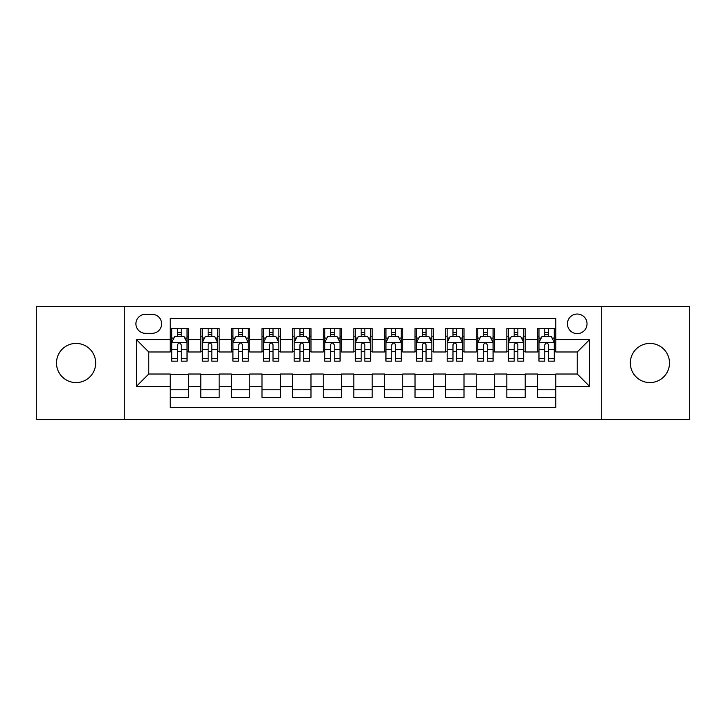<?xml version="1.0" encoding="UTF-8"?>
<svg xmlns="http://www.w3.org/2000/svg" width="726" height="726" viewBox="0 0 726 726"><rect width="100%" height="100%" fill="white"/><g stroke="black" fill="none" stroke-linecap="round" stroke-linejoin="round"><path stroke-width="1.09" d="M649.915 343.416A19.584 19.584 0 0 0 630.331 363A19.584 19.584 0 0 0 649.915 382.584A19.584 19.584 0 0 0 669.499 363A19.584 19.584 0 0 0 649.915 343.416M76.085 343.416A19.584 19.584 0 0 0 56.501 363A19.584 19.584 0 0 0 76.085 382.584A19.584 19.584 0 0 0 95.669 363A19.584 19.584 0 0 0 76.085 343.416M577.234 314.031A9.792 9.792 0 0 0 567.433 323.823A9.792 9.792 0 0 0 577.234 333.624A9.792 9.792 0 0 0 587.025 323.823A9.792 9.792 0 0 0 577.234 314.031M601.709 419.619L689.7 419.619L689.7 306.381L601.709 306.381L601.709 419.619L124.291 419.619L124.291 306.381L36.3 306.381L36.3 419.619L124.291 419.619M555.807 328.569L537.44 328.569L537.44 339.741L525.207 339.741L525.207 351.983L537.44 351.983L537.44 339.741M525.207 339.741L525.207 328.569L506.839 328.569L506.839 339.741L494.597 339.741L494.597 351.983L506.839 351.983L506.839 339.741M494.597 339.741L494.597 328.569L476.238 328.569L476.238 339.741L463.996 339.741L463.996 351.983L476.238 351.983L476.238 339.741M463.996 339.741L463.996 328.569L445.628 328.569L445.628 339.741L433.386 339.741L433.386 351.983L445.628 351.983L445.628 339.741M433.386 339.741L433.386 328.569L415.027 328.569L415.027 339.741L402.785 339.741L402.785 351.983L415.027 351.983L415.027 339.741M402.785 339.741L402.785 328.569L384.426 328.569L384.426 339.741L372.184 339.741L372.184 351.983L384.426 351.983L384.426 339.741M372.184 339.741L372.184 328.569L353.816 328.569L353.816 339.741L341.574 339.741L341.574 351.983L353.816 351.983L353.816 339.741M341.574 339.741L341.574 328.569L323.215 328.569L323.215 339.741L310.973 339.741L310.973 351.983L323.215 351.983L323.215 339.741M310.973 339.741L310.973 328.569L292.614 328.569L292.614 339.741L280.372 339.741L280.372 351.983L292.614 351.983L292.614 339.741M280.372 339.741L280.372 328.569L262.004 328.569L262.004 339.741L249.762 339.741L249.762 351.983L262.004 351.983L262.004 339.741M249.762 339.741L249.762 328.569L231.403 328.569L231.403 339.741L219.161 339.741L219.161 351.983L231.403 351.983L231.403 339.741M219.161 339.741L219.161 328.569L200.793 328.569L200.793 351.983L188.56 351.983L188.56 328.569L170.193 328.569M170.193 397.431L188.56 397.431L188.56 374.017L200.793 374.017L200.793 397.431L219.161 397.431L219.161 374.017L231.403 374.017L231.403 386.259L219.161 386.259M231.403 386.259L231.403 397.431L249.762 397.431L249.762 374.017L262.004 374.017L262.004 386.259L249.762 386.259M262.004 386.259L262.004 397.431L280.372 397.431L280.372 374.017L292.614 374.017L292.614 386.259L280.372 386.259M292.614 386.259L292.614 397.431L310.973 397.431L310.973 374.017L323.215 374.017L323.215 386.259L310.973 386.259M323.215 386.259L323.215 397.431L341.574 397.431L341.574 374.017L353.816 374.017L353.816 386.259L341.574 386.259M353.816 386.259L353.816 397.431L372.184 397.431L372.184 374.017L384.426 374.017L384.426 386.259L372.184 386.259M384.426 386.259L384.426 397.431L402.785 397.431L402.785 374.017L415.027 374.017L415.027 386.259L402.785 386.259M415.027 386.259L415.027 397.431L433.386 397.431L433.386 374.017L445.628 374.017L445.628 386.259L433.386 386.259M445.628 386.259L445.628 397.431L463.996 397.431L463.996 374.017L476.238 374.017L476.238 386.259L463.996 386.259M476.238 386.259L476.238 397.431L494.597 397.431L494.597 374.017L506.839 374.017L506.839 386.259L494.597 386.259M506.839 386.259L506.839 397.431L525.207 397.431L525.207 374.017L537.44 374.017L537.44 386.259L525.207 386.259M145.4 333.316L152.133 333.316A9.483 9.483 0 0 0 161.626 323.823A9.483 9.483 0 0 0 152.133 314.34L145.4 314.34A9.483 9.483 0 0 0 135.916 323.823A9.483 9.483 0 0 0 145.4 333.316M601.709 306.381L124.291 306.381M555.807 339.741L555.807 318.315L170.193 318.315L170.193 351.983L148.766 351.983L148.766 374.017L170.193 374.017L170.193 407.685L555.807 407.685L555.807 374.017L577.234 374.017L577.234 351.983L555.807 351.983L555.807 339.741L589.476 339.741L589.476 386.259L555.807 386.259M170.193 386.259L136.524 386.259L136.524 339.741L170.193 339.741M537.44 386.259L537.44 397.431L555.807 397.431M170.193 336.22L171.726 336.22M177.534 336.22L181.21 336.22M187.027 336.22L188.56 336.22M170.193 351.674L171.726 351.674M177.534 351.674L181.21 351.674M187.027 351.674L188.56 351.674M170.193 374.326L188.56 374.326M170.193 389.78L188.56 389.78M200.793 351.674L202.327 351.674M208.144 351.674L211.82 351.674M217.628 351.674L219.161 351.674M200.793 336.22L202.327 336.22M208.144 336.22L211.82 336.22M217.628 336.22L219.161 336.22M200.793 374.326L219.161 374.326M200.793 389.78L219.161 389.78M231.403 374.326L249.762 374.326M231.403 389.78L249.762 389.78M231.403 336.22L232.928 336.22M238.745 336.22L242.42 336.22M248.238 336.22L249.762 336.22M231.403 351.674L232.928 351.674M238.745 351.674L242.42 351.674M248.238 351.674L249.762 351.674M262.004 374.326L280.372 374.326M262.004 389.78L280.372 389.78M262.004 336.22L263.538 336.22M269.355 336.22L273.021 336.22M278.838 336.22L280.372 336.22M262.004 351.674L263.538 351.674M269.355 351.674L273.021 351.674M278.838 351.674L280.372 351.674M292.614 374.326L310.973 374.326M292.614 389.78L310.973 389.78M292.614 336.22L294.139 336.22M299.956 336.22L303.631 336.22M309.439 336.22L310.973 336.22M292.614 351.674L294.139 351.674M299.956 351.674L303.631 351.674M309.439 351.674L310.973 351.674M323.215 374.326L341.574 374.326M323.215 389.78L341.574 389.78M323.215 336.22L324.749 336.22M330.557 336.22L334.232 336.22M340.049 336.22L341.574 336.22M323.215 351.674L324.749 351.674M330.557 351.674L334.232 351.674M340.049 351.674L341.574 351.674M353.816 374.326L372.184 374.326M353.816 389.78L372.184 389.78M353.816 336.22L355.35 336.22M361.167 336.22L364.833 336.22M370.65 336.22L372.184 336.22M353.816 351.674L355.35 351.674M361.167 351.674L364.833 351.674M370.65 351.674L372.184 351.674M384.426 374.326L402.785 374.326M384.426 389.78L402.785 389.78M384.426 336.22L385.951 336.22M391.768 336.22L395.443 336.22M401.251 336.22L402.785 336.22M384.426 351.674L385.951 351.674M391.768 351.674L395.443 351.674M401.251 351.674L402.785 351.674M415.027 374.326L433.386 374.326M415.027 389.78L433.386 389.78M415.027 336.22L416.561 336.22M422.369 336.22L426.044 336.22M431.861 336.22L433.386 336.22M415.027 351.674L416.561 351.674M422.369 351.674L426.044 351.674M431.861 351.674L433.386 351.674M445.628 374.326L463.996 374.326M445.628 389.78L463.996 389.78M445.628 336.22L447.162 336.22M452.979 336.22L456.645 336.22M462.462 336.22L463.996 336.22M445.628 351.674L447.162 351.674M452.979 351.674L456.645 351.674M462.462 351.674L463.996 351.674M476.238 374.326L494.597 374.326M476.238 389.78L494.597 389.78M476.238 336.22L477.762 336.22M483.58 336.22L487.255 336.22M493.072 336.22L494.597 336.22M476.238 351.674L477.762 351.674M483.58 351.674L487.255 351.674M493.072 351.674L494.597 351.674M506.839 374.326L525.207 374.326M506.839 389.78L525.207 389.78M506.839 336.22L508.372 336.22M514.18 336.22L517.856 336.22M523.673 336.22L525.207 336.22M506.839 351.674L508.372 351.674M514.18 351.674L517.856 351.674M523.673 351.674L525.207 351.674M537.44 374.326L555.807 374.326M537.44 389.78L555.807 389.78M537.44 336.22L538.973 336.22M544.79 336.22L548.466 336.22M554.274 336.22L555.807 336.22M537.44 351.674L538.973 351.674M544.79 351.674L548.466 351.674M554.274 351.674L555.807 351.674M148.766 351.983L136.524 339.741M148.766 374.017L136.524 386.259M589.476 339.741L577.234 351.983M589.476 386.259L577.234 374.017M181.21 332.544L177.534 332.544M187.027 358.671L181.21 358.671L181.21 361.167L187.027 361.167L187.027 342.5L183.968 336.374L174.784 336.374L171.726 342.5L171.726 361.167L177.534 361.167L177.534 358.671L171.726 358.671M171.726 342.5L171.726 328.569M187.027 342.5L187.027 328.569M177.534 336.374L177.534 328.569M181.21 328.569L181.21 336.374M181.21 358.671L181.21 344.786C179.984 342.436 178.768 342.436 177.534 344.786L177.534 358.671M211.82 332.544L208.144 332.544M217.628 358.671L211.82 358.671L211.82 361.167L217.628 361.167L217.628 342.5L214.569 336.374L205.385 336.374L202.327 342.5L202.327 361.167L208.144 361.167L208.144 358.671L202.327 358.671M202.327 342.5L202.327 328.569M217.628 342.5L217.628 328.569M208.144 336.374L208.144 328.569M211.82 328.569L211.82 336.374M211.82 358.671L211.82 344.786C210.594 342.436 209.369 342.436 208.144 344.786L208.144 358.671M242.42 332.544L238.745 332.544M248.238 358.671L242.42 358.671L242.42 361.167L248.238 361.167L248.238 342.5L245.17 336.374L235.995 336.374L232.928 342.5L232.928 361.167L238.745 361.167L238.745 358.671L232.928 358.671M232.928 342.5L232.928 328.569M248.238 342.5L248.238 328.569M238.745 336.374L238.745 328.569M242.42 328.569L242.42 336.374M242.42 358.671L242.42 344.786C241.195 342.436 239.97 342.436 238.745 344.786L238.745 358.671M273.021 332.544L269.355 332.544M278.838 358.671L273.021 358.671L273.021 361.167L278.838 361.167L278.838 342.5L275.78 336.374L266.596 336.374L263.538 342.5L263.538 361.167L269.355 361.167L269.355 358.671L263.538 358.671M263.538 342.5L263.538 328.569M278.838 342.5L278.838 328.569M269.355 336.374L269.355 328.569M273.021 328.569L273.021 336.374M273.021 358.671L273.021 344.786C271.805 342.436 270.58 342.436 269.355 344.786L269.355 358.671M303.631 332.544L299.956 332.544M309.439 358.671L303.631 358.671L303.631 361.167L309.439 361.167L309.439 342.5L306.381 336.374L297.197 336.374L294.139 342.5L294.139 361.167L299.956 361.167L299.956 358.671L294.139 358.671M294.139 342.5L294.139 328.569M309.439 342.5L309.439 328.569M299.956 336.374L299.956 328.569M303.631 328.569L303.631 336.374M303.631 358.671L303.631 344.786C302.406 342.436 301.181 342.436 299.956 344.786L299.956 358.671M334.232 332.544L330.557 332.544M340.049 358.671L334.232 358.671L334.232 361.167L340.049 361.167L340.049 342.5L336.982 336.374L327.807 336.374L324.749 342.5L324.749 361.167L330.557 361.167L330.557 358.671L324.749 358.671M324.749 342.5L324.749 328.569M340.049 342.5L340.049 328.569M330.557 336.374L330.557 328.569M334.232 328.569L334.232 336.374M334.232 358.671L334.232 344.786C333.007 342.436 331.782 342.436 330.557 344.786L330.557 358.671M364.833 332.544L361.167 332.544M370.65 358.671L364.833 358.671L364.833 361.167L370.65 361.167L370.65 342.5L367.592 336.374L358.408 336.374L355.35 342.5L355.35 361.167L361.167 361.167L361.167 358.671L355.35 358.671M355.35 342.5L355.35 328.569M370.65 342.5L370.65 328.569M361.167 336.374L361.167 328.569M364.833 328.569L364.833 336.374M364.833 358.671L364.833 344.786C363.617 342.436 362.392 342.436 361.167 344.786L361.167 358.671M395.443 332.544L391.768 332.544M401.251 358.671L395.443 358.671L395.443 361.167L401.251 361.167L401.251 342.5L398.193 336.374L389.018 336.374L385.951 342.5L385.951 361.167L391.768 361.167L391.768 358.671L385.951 358.671M385.951 342.5L385.951 328.569M401.251 342.5L401.251 328.569M391.768 336.374L391.768 328.569M395.443 328.569L395.443 336.374M395.443 358.671L395.443 344.786C394.218 342.436 392.993 342.436 391.768 344.786L391.768 358.671M426.044 332.544L422.369 332.544M431.861 358.671L426.044 358.671L426.044 361.167L431.861 361.167L431.861 342.5L428.803 336.374L419.619 336.374L416.561 342.5L416.561 361.167L422.369 361.167L422.369 358.671L416.561 358.671M416.561 342.5L416.561 328.569M431.861 342.5L431.861 328.569M422.369 336.374L422.369 328.569M426.044 328.569L426.044 336.374M426.044 358.671L426.044 344.786C424.819 342.436 423.594 342.436 422.369 344.786L422.369 358.671M456.645 332.544L452.979 332.544M462.462 358.671L456.645 358.671L456.645 361.167L462.462 361.167L462.462 342.5L459.404 336.374L450.22 336.374L447.162 342.5L447.162 361.167L452.979 361.167L452.979 358.671L447.162 358.671M447.162 342.5L447.162 328.569M462.462 342.5L462.462 328.569M452.979 336.374L452.979 328.569M456.645 328.569L456.645 336.374M456.645 358.671L456.645 344.786C455.429 342.436 454.204 342.436 452.979 344.786L452.979 358.671M487.255 332.544L483.58 332.544M493.072 358.671L487.255 358.671L487.255 361.167L493.072 361.167L493.072 342.5L490.005 336.374L480.83 336.374L477.762 342.5L477.762 361.167L483.58 361.167L483.58 358.671L477.762 358.671M477.762 342.5L477.762 328.569M493.072 342.5L493.072 328.569M483.58 336.374L483.58 328.569M487.255 328.569L487.255 336.374M487.255 358.671L487.255 344.786C486.03 342.436 484.805 342.436 483.58 344.786L483.58 358.671M517.856 332.544L514.18 332.544M523.673 358.671L517.856 358.671L517.856 361.167L523.673 361.167L523.673 342.5L520.615 336.374L511.431 336.374L508.372 342.5L508.372 361.167L514.18 361.167L514.18 358.671L508.372 358.671M508.372 342.5L508.372 328.569M523.673 342.5L523.673 328.569M514.18 336.374L514.18 328.569M517.856 328.569L517.856 336.374M517.856 358.671L517.856 344.786C516.631 342.436 515.415 342.436 514.18 344.786L514.18 358.671M548.466 332.544L544.79 332.544M554.274 358.671L548.466 358.671L548.466 361.167L554.274 361.167L554.274 342.5L551.216 336.374L542.032 336.374L538.973 342.5L538.973 361.167L544.79 361.167L544.79 358.671L538.973 358.671M538.973 342.5L538.973 328.569M554.274 342.5L554.274 328.569M544.79 336.374L544.79 328.569M548.466 328.569L548.466 336.374M548.466 358.671L548.466 344.786C547.241 342.436 546.016 342.436 544.79 344.786L544.79 358.671M200.793 386.259L188.56 386.259M200.793 339.741L188.56 339.741M186.945 342.345L171.799 342.345M171.726 338.062L173.941 338.062M184.803 338.062L187.027 338.062M177.534 349.587L171.726 349.587M187.027 349.587L181.21 349.587M181.21 334.495L177.534 334.495M217.555 342.345L202.409 342.345M202.327 338.062L204.55 338.062M215.413 338.062L217.628 338.062M208.144 349.587L202.327 349.587M217.628 349.587L211.82 349.587M211.82 334.495L208.144 334.495M248.156 342.345L233.01 342.345M232.928 338.062L235.151 338.062M246.014 338.062L248.238 338.062M238.745 349.587L232.928 349.587M248.238 349.587L242.42 349.587M242.42 334.495L238.745 334.495M278.766 342.345L263.611 342.345M263.538 338.062L265.752 338.062M276.624 338.062L278.838 338.062M269.355 349.587L263.538 349.587M278.838 349.587L273.021 349.587M273.021 334.495L269.355 334.495M309.367 342.345L294.221 342.345M294.139 338.062L296.362 338.062M307.225 338.062L309.439 338.062M299.956 349.587L294.139 349.587M309.439 349.587L303.631 349.587M303.631 334.495L299.956 334.495M339.968 342.345L324.821 342.345M324.749 338.062L326.963 338.062M337.826 338.062L340.049 338.062M330.557 349.587L324.749 349.587M340.049 349.587L334.232 349.587M334.232 334.495L330.557 334.495M370.578 342.345L355.422 342.345M355.35 338.062L357.564 338.062M368.436 338.062L370.65 338.062M361.167 349.587L355.35 349.587M370.65 349.587L364.833 349.587M364.833 334.495L361.167 334.495M401.179 342.345L386.032 342.345M385.951 338.062L388.174 338.062M399.037 338.062L401.251 338.062M391.768 349.587L385.951 349.587M401.251 349.587L395.443 349.587M395.443 334.495L391.768 334.495M431.779 342.345L416.633 342.345M416.561 338.062L418.775 338.062M429.638 338.062L431.861 338.062M422.369 349.587L416.561 349.587M431.861 349.587L426.044 349.587M426.044 334.495L422.369 334.495M462.389 342.345L447.234 342.345M447.162 338.062L449.376 338.062M460.248 338.062L462.462 338.062M452.979 349.587L447.162 349.587M462.462 349.587L456.645 349.587M456.645 334.495L452.979 334.495M492.99 342.345L477.844 342.345M477.762 338.062L479.986 338.062M490.849 338.062L493.072 338.062M483.58 349.587L477.762 349.587M493.072 349.587L487.255 349.587M487.255 334.495L483.58 334.495M523.591 342.345L508.445 342.345M508.372 338.062L510.587 338.062M521.45 338.062L523.673 338.062M514.18 349.587L508.372 349.587M523.673 349.587L517.856 349.587M517.856 334.495L514.18 334.495M554.201 342.345L539.055 342.345M538.973 338.062L541.197 338.062M552.059 338.062L554.274 338.062M544.79 349.587L538.973 349.587M554.274 349.587L548.466 349.587M548.466 334.495L544.79 334.495"/></g></svg>
